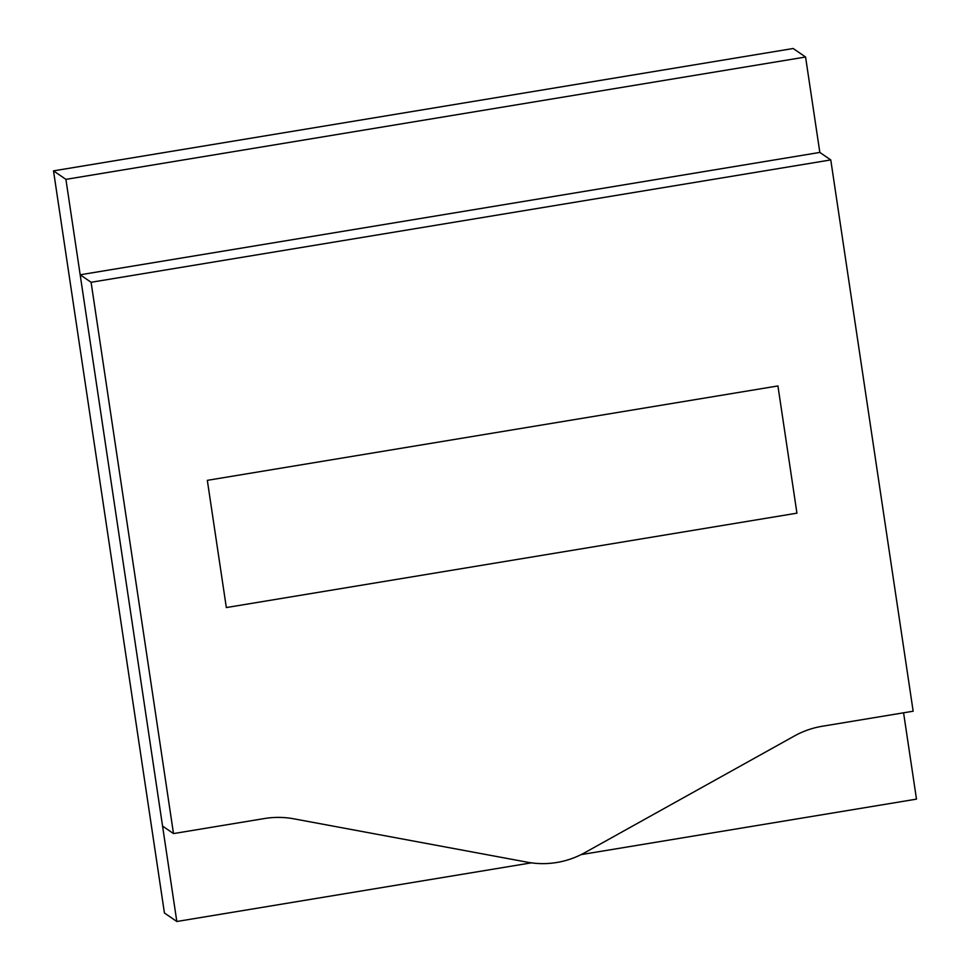 <?xml version="1.0" encoding="UTF-8"?>
<svg xmlns="http://www.w3.org/2000/svg" width="970" height="970" viewBox="0 0 970 970"><rect width="100%" height="100%" fill="white"/><g stroke="black" fill="none" stroke-linecap="round" stroke-linejoin="round"><path stroke-width="1.45" d="M796.94 513.166L777.928 385.939L207.325 480.344L226.337 607.559L796.94 513.166L777.928 385.939L207.325 480.344L226.337 607.559L796.94 513.166M527.401 862.209A86.391 85.045 124.5 0 0 556.792 862.488A86.391 85.045 124.5 0 0 584.667 852.739L794.357 736.012A86.391 85.045 -55.5 0 1 822.245 726.263L913.158 711.216L830.769 159.917L91.095 282.282L173.497 833.582L264.41 818.547A86.391 85.045 -55.5 0 1 293.789 818.813L527.401 862.209M830.769 159.917L819.832 152.423L80.171 274.789L162.56 826.088L173.497 833.582M80.171 274.789L91.095 282.282M65.911 179.365L53.508 170.865L793.181 48.5L805.573 57.012L65.911 179.365L176.819 921.5L531.354 862.851M581.103 854.618L916.492 799.135L903.579 712.804M819.832 152.423L805.573 57.012M53.508 170.865L164.427 912.988L176.819 921.5"/></g></svg>
